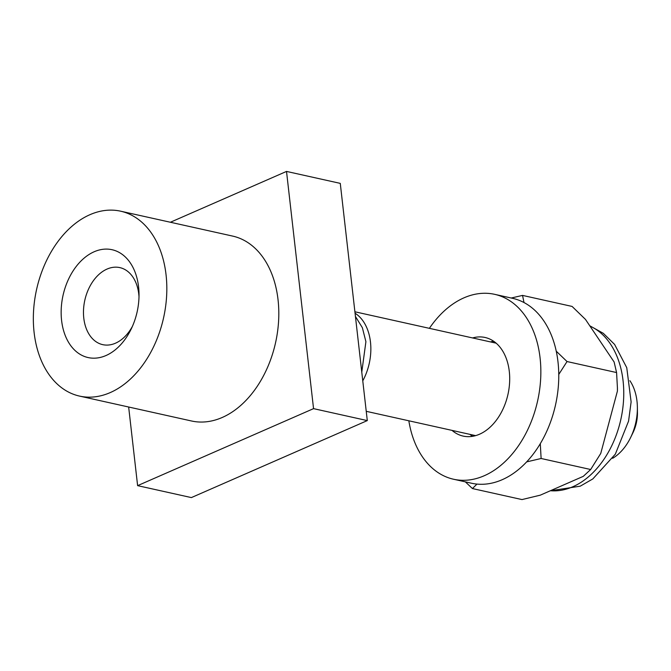 <?xml version="1.0" encoding="UTF-8"?>
<svg xmlns="http://www.w3.org/2000/svg" width="671" height="671" viewBox="0 0 671 671"><rect width="100%" height="100%" fill="white"/><g stroke="black" fill="none" stroke-linecap="round" stroke-linejoin="round"><path stroke-width="1.01" d="M629.893 380.7A47.356 32.527 102.5 0 1 637.375 407.238L637.45 412.539A31.571 21.682 102.5 0 1 632.979 432.669L630.665 437.433A47.356 32.527 102.5 0 1 612.648 458.301M511.227 298.016L522.541 295.408L572.086 306.429L585.481 319.421L614.116 361.988L616.582 372.556L617.421 387.821A92.145 63.292 102.5 0 1 617.421 391.05L600.746 453.445L590.665 469.507L583.292 476.343L540.281 495.164L521.979 499.576L472.434 488.555L465.347 481.862M512.577 298.318A94.712 65.053 102.5 0 1 558.557 383.183A94.712 65.053 102.5 0 1 502.16 479.723A94.712 65.053 -77.5 0 1 471.47 483.221L453.554 479.237A94.712 65.053 -77.5 0 0 484.244 475.739A94.712 65.053 102.5 0 0 540.641 379.207A94.712 65.053 102.5 0 0 494.661 294.334L512.577 298.318M429.381 328.337A94.712 65.053 -77.5 0 1 463.971 297.832A94.712 65.053 102.5 0 1 494.661 294.334M408.832 420.784A94.712 65.053 -77.5 0 0 453.554 479.237M472.594 337.941A50.51 34.699 102.5 0 1 485.066 337.479A50.51 34.699 102.5 0 1 509.591 382.738A50.51 34.699 102.5 0 1 479.513 434.229A50.51 34.699 -77.5 0 1 463.141 436.091A50.51 34.699 -77.5 0 1 452.044 430.396M490.518 341.925A50.51 34.699 102.5 0 1 493.638 341.229M472.493 436.335A50.51 34.699 102.5 0 1 469.96 434.38M472.485 434.934A49.327 33.886 -77.5 0 0 474.12 436.016M494.972 342.202A49.327 33.886 -77.5 0 0 493.042 342.487M355.068 313.223A47.356 32.527 102.5 0 1 362.768 380.851M170.4 222.252L286.517 171.424L340.272 183.376L367.297 420.591L191.369 497.588L137.614 485.645L128.656 407.012M286.517 171.424L313.55 408.639L367.297 420.591M313.55 408.639L137.614 485.645M191.512 420.985A94.712 65.053 -77.5 0 0 222.202 417.488A94.712 65.053 102.5 0 0 278.599 320.948A94.712 65.053 102.5 0 0 232.619 236.083L120.637 211.189A94.712 65.053 102.5 0 1 166.618 296.054A94.712 65.053 102.5 0 1 110.22 392.594A94.712 65.053 -77.5 0 1 79.53 396.091L191.512 420.985M120.637 211.189A94.712 65.053 102.5 0 0 89.948 214.686A94.712 65.053 -77.5 0 0 33.55 311.227A94.712 65.053 -77.5 0 0 79.53 396.091M94.175 251.751A55.248 37.953 -77.5 0 0 61.598 320.486A55.248 37.953 -77.5 0 0 105.993 355.529A55.248 37.953 -77.5 0 0 131.18 329.042A55.248 37.953 -77.5 0 0 139.014 293.814A55.248 37.953 -77.5 0 0 94.175 251.751M138.998 296.699A39.463 27.108 102.5 0 0 119.849 267.612A39.463 27.108 102.5 0 0 107.058 269.063A39.463 27.108 -77.5 0 0 83.556 309.289A39.463 27.108 -77.5 0 0 102.722 344.651A39.463 27.108 -77.5 0 0 115.504 343.191A39.463 27.108 102.5 0 0 132.388 326.416M522.541 295.408L524.001 302.546M556.259 351.201L567.037 361.543L616.582 372.556M617.412 387.377L617.421 391.05M567.037 361.543L558.767 374.435M540.289 443.665L541.12 458.494L590.665 469.507M541.12 458.494L526.643 461.891M476.955 484.093L472.434 488.555M637.375 407.238A47.356 32.527 102.5 0 1 630.665 437.433M589.943 326.064A85.242 58.553 -77.5 0 1 623.091 405.729A85.242 58.553 -77.5 0 1 572.816 486.76A85.242 58.553 102.5 0 1 550.446 490.719M550.287 490.786L580.239 486.173L592.82 478.935L615.324 454.175L628.568 421.12L631.117 401.912L626.756 367.683L614.602 344.433L603.304 333.311L589.75 325.77M366.24 411.323L475.613 435.63M354.9 311.78L496.171 343.183M361.778 372.128L365.905 341.698L362.374 327.708L355.437 316.46"/></g></svg>
